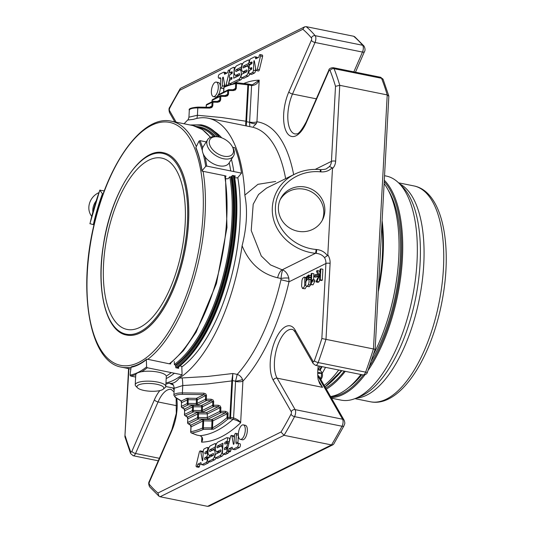 <?xml version="1.0" encoding="UTF-8"?>
<svg xmlns="http://www.w3.org/2000/svg" width="533" height="533" viewBox="0 0 533 533"><rect width="100%" height="100%" fill="white"/><g stroke="black" fill="none" stroke-linecap="round" stroke-linejoin="round"><path stroke-width="0.8" d="M103.569 263.988A87.405 37.976 -78.6 0 0 127.054 329.434A87.405 37.976 -78.6 0 0 185.178 223.54A87.405 37.976 -78.6 0 0 161.692 158.088A87.405 37.976 -78.6 0 0 103.569 263.988M218.204 405.273L220.162 405.953L220.902 407.545A1.166 0.333 3.1 0 0 220.022 407.678L207.404 413.928L206.717 412.469L218.29 406.732L213.586 406.666L203.286 411.776A1.166 0.993 -116.4 0 1 202.32 410.45A1.166 0.333 3.1 0 1 201.434 410.583L201.634 406.866L193.439 406.752L193.352 405.3L201.554 405.413L201.634 406.866A1.166 0.333 -176.9 0 0 202.52 406.732A1.166 0.993 63.6 0 0 201.554 405.413L211.095 400.683L206.391 400.623L198.123 404.72A1.166 0.993 -116.4 0 1 197.157 403.394A1.166 0.333 3.1 0 1 196.271 403.528L196.47 399.817A1.166 0.333 -176.9 0 0 197.357 399.683A1.166 0.993 63.6 0 0 196.384 398.358L196.47 399.817L188.276 399.703A1.166 0.333 3.1 0 0 187.389 399.837A1.166 0.993 -116.4 0 0 186.423 398.511L181.453 400.976L175.917 397.585A8.548 2.458 3.1 0 1 182.459 394.347L182.373 392.894L203.813 393.181L203.892 394.64L205.625 395.579L205.425 399.297A1.166 0.993 63.6 0 0 206.391 400.623L206.311 399.164L211.008 399.23L211.095 400.683L212.82 401.629L212.62 405.346A1.166 0.993 63.6 0 0 213.586 406.666L213.506 405.213L218.204 405.273L218.29 406.732L220.022 407.678L219.816 411.389A1.166 0.993 63.6 0 0 220.789 412.715L207.89 419.105L198.489 418.978L198.403 417.526A1.166 0.333 -176.9 0 0 197.516 417.659A1.166 0.993 63.6 0 0 198.489 418.978L188.695 423.835A1.166 0.993 -116.4 0 1 187.723 422.509A1.166 0.333 -176.9 0 0 187.589 422.656A1.166 1.166 0 0 0 188.149 423.715A1.166 0.986 -58.5 0 0 188.695 423.835L190.854 425.154L191.061 426.853L202.886 420.997L202.507 428.026A1.166 0.999 65.4 0 0 203.466 429.351L203.393 427.892A1.166 0.333 -176.9 0 0 202.507 428.026A177.342 77.045 101.4 0 1 190.801 431.683A1.166 0.333 -176.9 0 0 190.667 431.83A1.166 1.166 0 0 0 191.387 432.969A1.166 1.013 -67.7 0 0 191.68 433.036A1.166 1.033 -99.3 0 1 190.801 431.683L191.061 426.853A1.166 0.333 3.1 0 0 190.927 427L190.308 425.034L188.149 423.715A1.166 0.986 -58.5 0 1 187.716 422.822M193.352 405.3A2.332 0.673 3.1 0 0 191.587 405.566A1.166 0.993 -116.4 0 1 192.553 406.886A1.166 0.333 3.1 0 1 193.439 406.752L193.239 410.47L201.434 410.583L201.521 412.036L193.319 411.922L193.239 410.47A1.166 0.333 -176.9 0 0 192.353 410.603A1.166 0.993 63.6 0 0 193.319 411.922L185.557 415.773A1.166 0.993 -116.4 0 1 184.591 414.447A1.166 0.333 -176.9 0 0 184.458 414.594A1.166 1.166 0 0 0 185.011 415.653A1.166 0.986 -58.5 0 0 185.557 415.773L187.723 417.092L187.723 422.509L197.516 417.659L197.723 413.941A1.166 0.333 3.1 0 1 198.602 413.808L198.403 417.526L207.204 417.645L207.89 419.105M182.459 394.347L203.892 394.64L196.384 398.358L188.189 398.244L188.076 403.414L196.271 403.528L196.351 404.98L188.156 404.873L188.076 403.414A1.166 0.333 -176.9 0 0 187.19 403.548A1.166 0.993 63.6 0 0 188.156 404.873L182.426 407.712A1.166 0.993 -116.4 0 1 181.46 406.393A1.166 0.333 -176.9 0 0 181.327 406.532A1.166 1.166 0 0 0 181.88 407.592A1.166 0.986 -58.5 0 0 182.426 407.712L184.585 409.038L184.591 414.447L192.353 410.603L192.553 406.886L184.791 410.736A1.166 0.333 3.1 0 0 184.658 410.883L184.038 408.911L181.88 407.592A1.166 0.986 -58.5 0 1 181.453 406.699M199.848 435.674A1.166 0.506 -78.6 0 0 199.908 435.694A1.166 0.506 -78.6 0 0 199.968 435.694L196.944 435.088A1.166 1.019 110 0 1 196.717 435.035A1.166 1.166 0 0 0 196.884 435.081A1.166 0.506 -78.6 0 0 196.944 435.088L191.68 433.036A178.508 77.552 101.4 0 0 203.466 429.351L213.447 429.192A1.166 0.986 -118.1 0 1 212.474 427.872L203.393 427.892L203.686 419.411L211.881 419.518L211.967 420.977A1.166 0.333 -176.9 0 0 212.854 420.843A1.166 0.993 63.6 0 0 211.881 419.518L225.486 412.775L220.789 412.715L220.702 411.256A1.166 0.333 -176.9 0 0 219.816 411.389L207.204 417.645L207.404 413.928L198.602 413.808L198.523 412.355L206.717 412.469M223.72 92.062L223.98 87.339A1.166 0.999 -114.6 0 1 224.52 86.493A1.166 0.999 -114.6 0 1 224.52 86.486A1.166 1.166 0 0 0 223.847 87.485A1.166 0.333 3.1 0 1 223.98 87.339A177.342 77.045 101.4 0 1 235.686 83.681A1.166 0.333 3.1 0 1 236.572 83.548L236.839 82.728L248.158 84.034L247.872 84.854A1.166 0.333 3.1 0 1 248.558 84.92A1.166 0.506 -78.6 0 0 248.245 84.047A1.166 0.506 -78.6 0 0 248.178 84.047M184.585 414.761A1.166 0.986 -58.5 0 0 185.011 415.653L187.17 416.973A1.166 0.986 121.5 0 0 187.723 417.092L196.75 412.622A1.166 0.993 -116.4 0 1 197.723 413.941L187.929 418.798A1.166 0.333 3.1 0 0 187.789 418.938L187.17 416.973M190.794 431.996A1.166 1.013 -67.7 0 0 191.387 432.969L196.717 435.035M180.907 400.856A1.166 0.986 121.5 0 0 181.453 400.976L181.46 406.393L187.19 403.548L187.389 399.837L181.66 402.675A1.166 0.333 3.1 0 0 181.526 402.821L180.907 400.856L175.37 397.465A1.166 0.986 121.5 0 0 175.917 397.585M206.258 107.22L206.371 105.161A1.166 0.993 -116.4 0 1 206.884 104.321A1.166 1.166 0 0 0 206.238 105.307A1.166 0.333 3.1 0 1 206.371 105.161L212.101 102.316A1.166 0.333 3.1 0 1 212.987 102.189L213.193 101.41M218.89 101.197L217.844 101.423L218.89 101.197L219.743 100.191L219.942 96.48A1.166 0.333 3.1 0 1 220.829 96.346L221.035 95.574M226.732 95.354L225.686 95.587L226.732 95.354L227.584 94.348L227.784 90.637A1.166 0.333 3.1 0 1 228.67 90.503L228.87 89.731M234.573 89.511L233.527 89.744L234.573 89.511L235.426 88.505L232.948 89.731M211.048 107.04L210.002 107.266L211.048 107.04L211.901 106.034L212.101 102.316A1.166 0.993 63.6 0 1 212.614 101.483L206.884 104.321M228.104 413.588A1.166 0.333 3.1 0 0 227.218 413.721L227.005 417.619A1.166 0.913 48.7 0 0 228.077 418.865L227.891 417.486A1.166 0.333 -176.9 0 0 227.005 417.619A177.342 77.045 101.4 0 1 212.474 427.872L212.854 420.843L227.218 413.721L225.486 412.775L225.399 411.323L227.731 412.395L228.097 413.341L227.891 417.486L229.863 417.292L230.056 418.671A1.166 0.506 -78.6 0 0 230.556 417.366A1.166 0.333 -176.9 0 0 229.863 417.292L231.848 380.589L232.828 373.506L237.225 374.393L235.539 381.202L232.528 380.595L232.828 373.506L207.67 376.458L182.053 377.95A6.216 0.733 -92.1 0 1 182.772 385.552L174.251 388.264L173.878 395.2A9.714 2.792 3.1 0 1 182.373 392.894L182.772 385.552L207.51 383.927L231.835 380.922A1.166 0.333 -176.9 0 1 232.521 380.995L230.556 417.366L233.581 417.979C237.138 419.158 239.49 420.757 240.643 422.776A183.945 79.917 101.4 0 1 201.581 442.137L202.313 439.492C202.747 437.76 201.94 436.494 199.908 435.694L196.884 435.081M191.587 405.566L184.585 409.038A1.166 0.986 121.5 0 1 184.038 408.911M203.686 419.411A2.332 0.673 -176.9 0 0 201.92 419.671L190.854 425.154A1.166 0.986 121.5 0 1 190.308 425.034M213.107 101.397A1.166 0.993 63.6 0 0 212.614 101.483A1.166 1.166 0 0 1 213.147 101.363L217.844 101.423L217.684 102.249L212.987 102.189L212.787 105.9A1.166 0.333 -176.9 0 0 211.901 106.034L209.429 107.26M220.948 95.56A1.166 0.993 63.6 0 0 220.455 95.64A1.166 1.166 0 0 1 220.988 95.52L225.686 95.587L225.526 96.406L220.829 96.346L220.629 100.057A1.166 0.333 -176.9 0 0 219.743 100.191L217.271 101.417M228.79 89.717A1.166 0.993 63.6 0 0 228.297 89.797A1.166 1.166 0 0 1 228.83 89.677L233.527 89.744L233.367 90.563L228.67 90.503L228.464 94.221A1.166 0.333 -176.9 0 0 227.584 94.348L225.113 95.574M189.308 110.238L188.935 117.18L197.41 115.268L197.803 107.933A9.714 2.792 -176.9 0 0 189.308 110.238C188.376 108.719 191.26 107.673 197.963 107.106L210.002 107.266L209.842 108.092L197.803 107.933L198.01 107.153M246.586 121.291L246.546 121.684A1.166 0.38 8.3 0 0 245.873 121.557L245.9 121.224A1.166 0.333 3.1 0 1 246.586 121.291L248.558 84.92L251.583 85.533C255.214 85.34 257.752 83.548 259.198 80.163L252.502 84.72L251.27 84.66A1.166 0.506 -78.6 0 0 251.21 84.66L248.305 84.074M316.076 249.464C293.197 247.572 274.142 227.578 275.441 206.817C276.394 186.03 297.421 169.614 320.28 171.819L320.893 171.873A3.105 0.36 -84.9 0 0 320.746 169.641L320.133 169.587C311.092 168.808 302.577 170.353 294.589 174.211L294.536 174.238C277.64 182.572 268.799 201.581 273.549 219.356C278.226 237.152 295.895 251.449 315.489 253.302A3.105 0.36 -84.9 0 0 316.076 249.464L316.689 249.524C321.259 250.044 324.837 252.089 327.409 255.667L327.802 254.794L332.465 168.628L332.172 167.702L329.434 166.569L326.656 168.581C326.069 169.168 324.104 169.527 320.746 169.641M320.28 171.819A3.105 0.36 -84.9 0 0 320.133 169.587M327.409 255.667L324.504 257.599C322.438 255.067 319.64 253.655 316.102 253.362A3.105 0.36 -84.9 0 0 316.689 249.524M213.447 429.192A178.508 77.552 101.4 0 0 228.077 418.865L230.056 418.671L233.081 419.284C236.712 420.29 239.23 421.456 240.643 422.776L242.901 381.155A5.437 1.566 3.1 0 1 235.559 381.441L235.539 381.202A5.437 0.826 -11.8 0 0 242.522 379.503L242.901 381.155A141.911 61.655 101.4 0 0 288.999 281.817L325.916 263.515A3.105 0.893 3.1 0 1 330.107 263.355A12.819 10.94 -116.4 0 0 327.802 254.794M241.909 77.811L246.106 75.733A4.917 2.139 -78.6 0 0 248.585 70.669A4.917 2.139 -78.6 0 0 247.332 66.212A4.917 2.139 -78.6 0 0 246.612 66.325L243.461 67.891A0.986 0.426 101.4 0 1 243.321 67.911A0.986 0.426 101.4 0 1 243.068 67.018A0.986 0.426 101.4 0 1 243.568 66.005L248.092 63.76A1.965 0.853 -78.6 0 0 249.084 61.735A1.965 0.853 -78.6 0 0 248.585 59.956A1.965 0.853 -78.6 0 0 248.298 60.002L244.154 62.055A4.917 2.139 -78.6 0 0 241.676 67.118A4.917 2.139 -78.6 0 0 242.928 71.582A4.917 2.139 -78.6 0 0 243.648 71.462L246.672 69.963A0.979 0.426 101.4 0 1 246.812 69.943A0.979 0.426 101.4 0 1 247.065 70.829A0.979 0.426 101.4 0 1 246.572 71.842L242.115 74.047A1.965 0.853 -78.6 0 0 241.123 76.072A1.965 0.853 -78.6 0 0 241.622 77.858A1.965 0.853 -78.6 0 0 241.909 77.811L243.967 78.224L248.165 76.146A4.917 2.139 101.4 0 0 249.81 74.074M239.237 69.983A4.917 2.139 101.4 0 1 239.957 69.87A4.917 2.139 101.4 0 1 241.202 74.327A4.917 2.139 101.4 0 1 238.724 79.39L229.896 83.761A1.965 0.853 101.4 0 1 229.61 83.808A1.965 0.853 101.4 0 1 229.11 82.029A1.965 0.853 101.4 0 1 230.103 80.003L231.469 79.324A0.986 0.426 -78.6 0 0 231.962 78.311A0.986 0.426 -78.6 0 0 231.715 77.418A0.986 0.426 -78.6 0 0 231.569 77.445L230.203 78.118A1.965 0.853 101.4 0 1 229.916 78.164A1.965 0.853 101.4 0 1 229.417 76.386A1.965 0.853 101.4 0 1 230.409 74.36L231.775 73.681A0.986 0.426 -78.6 0 0 232.268 72.668A0.986 0.426 -78.6 0 0 232.022 71.775A0.986 0.426 -78.6 0 0 231.875 71.802L230.509 72.481A1.965 0.853 101.4 0 1 230.223 72.528A1.965 0.853 101.4 0 1 229.723 70.742A1.965 0.853 101.4 0 1 230.716 68.717L233.381 67.398A1.965 0.853 101.4 0 1 233.667 67.351A1.965 0.853 101.4 0 1 234.194 68.824L233.687 78.224L239.137 75.526A0.979 0.426 -78.6 0 0 239.63 74.513A0.979 0.426 -78.6 0 0 239.384 73.627A0.979 0.426 -78.6 0 0 239.237 73.647L236.266 75.12A4.917 2.139 101.4 0 1 235.546 75.24A4.917 2.139 101.4 0 1 234.293 70.782A4.917 2.139 101.4 0 1 236.779 65.712L240.983 63.627A1.972 0.853 101.4 0 1 241.269 63.58A1.972 0.853 101.4 0 1 241.769 65.366A1.972 0.853 101.4 0 1 240.776 67.391L236.186 69.67A0.979 0.426 -78.6 0 0 235.693 70.676A0.979 0.426 -78.6 0 0 235.939 71.569A0.979 0.426 -78.6 0 0 236.086 71.542L239.237 69.983M260.544 55.978L257.346 69.27A1.672 0.726 101.4 0 1 256.346 70.576A1.672 0.726 101.4 0 1 255.927 69.93L254.301 60.689L253.901 60.882L253.395 70.263A1.992 0.866 101.4 0 1 252.362 72.628L249.704 73.947A1.965 0.853 101.4 0 1 249.417 73.994A1.965 0.853 101.4 0 1 248.918 72.208A1.965 0.853 101.4 0 1 249.91 70.183L251.276 69.51A0.986 0.426 -78.6 0 0 251.769 68.497A0.986 0.426 -78.6 0 0 251.523 67.604A0.986 0.426 -78.6 0 0 251.376 67.624L250.01 68.304A1.965 0.853 101.4 0 1 249.724 68.351A1.965 0.853 101.4 0 1 249.224 66.565A1.965 0.853 101.4 0 1 250.217 64.54L251.583 63.867A0.986 0.426 -78.6 0 0 252.076 62.854A0.986 0.426 -78.6 0 0 251.823 61.961A0.986 0.426 -78.6 0 0 251.683 61.981L250.317 62.661A1.965 0.853 101.4 0 1 250.03 62.707A1.965 0.853 101.4 0 1 249.531 60.922A1.965 0.853 101.4 0 1 250.517 58.897L254.687 56.831A1.992 0.866 101.4 0 1 254.981 56.784A1.992 0.866 101.4 0 1 255.48 57.557L255.707 58.83L258.818 57.284L259.278 55.385A1.572 0.686 101.4 0 1 259.937 54.606A1.572 0.686 101.4 0 1 260.144 54.579A1.572 0.686 101.4 0 1 260.544 55.978L262.602 56.398L259.404 69.683A1.672 0.726 101.4 0 1 258.405 70.989L256.346 70.576M211.388 91.05A7.395 3.211 101.4 0 1 216.305 82.089A7.395 3.211 101.4 0 1 218.29 87.625A7.395 3.211 101.4 0 1 213.373 96.586A7.395 3.211 101.4 0 1 211.388 91.05M228.744 70.07A1.572 0.686 101.4 0 1 228.95 70.043A1.572 0.686 101.4 0 1 229.35 71.422L226.125 84.82A1.672 0.726 101.4 0 1 225.153 86.033A1.672 0.726 101.4 0 1 224.733 85.387L223.334 77.438A0.786 0.34 -78.6 0 0 223.134 77.132A0.786 0.34 -78.6 0 0 222.614 78.085L222.194 85.746A1.965 0.853 101.4 0 1 220.889 88.132A1.965 0.853 101.4 0 1 220.362 86.659L220.755 79.384A2.225 0.966 -78.6 0 0 220.156 77.718A2.225 0.966 -78.6 0 0 219.836 77.771L219.07 78.151A1.972 0.853 101.4 0 1 218.843 78.171A1.972 0.853 101.4 0 1 218.343 76.386A1.972 0.853 101.4 0 1 219.336 74.353L223.767 72.162A1.572 0.686 101.4 0 1 223.86 72.162A1.572 0.686 101.4 0 1 224.26 72.821L224.52 74.28L227.624 72.741L228.084 70.842A1.572 0.686 101.4 0 1 228.744 70.07M324.837 211.241A23.465 22.306 -153.8 0 1 322.685 219.503A23.465 22.306 -153.8 0 1 291.791 229.183A23.465 22.306 -153.8 0 1 280.558 198.822A23.465 22.306 -153.8 0 1 307.248 187.529A23.465 22.306 -153.8 0 1 324.837 211.241M214.759 443.656L210.562 445.735A4.917 2.139 -78.6 0 0 208.083 450.798A4.917 2.139 -78.6 0 0 209.329 455.255A4.917 2.139 -78.6 0 0 210.049 455.135L213.2 453.576A0.986 0.426 101.4 0 1 213.347 453.556A0.986 0.426 101.4 0 1 213.593 454.442A0.986 0.426 101.4 0 1 213.1 455.455L208.57 457.7A1.965 0.853 -78.6 0 0 207.584 459.726A1.965 0.853 -78.6 0 0 208.083 461.511A1.965 0.853 -78.6 0 0 208.37 461.465L212.507 459.413A4.917 2.139 -78.6 0 0 214.986 454.343A4.917 2.139 -78.6 0 0 213.74 449.885A4.917 2.139 -78.6 0 0 213.02 449.999L209.995 451.498A0.979 0.426 101.4 0 1 209.849 451.524A0.979 0.426 101.4 0 1 209.602 450.632A0.979 0.426 101.4 0 1 210.095 449.625L214.552 447.414A1.965 0.853 -78.6 0 0 215.545 445.388A1.965 0.853 -78.6 0 0 215.046 443.609A1.965 0.853 -78.6 0 0 214.759 443.656M304.783 277.746L304.709 285.135L304.03 287.24L302.497 288.46L301.578 286.161L301.958 280.445L302.631 278.339L304.176 277.113L306.189 278.033M308.394 276.327L307.294 276.747A2.452 1.066 -78.6 0 0 306.881 277.686L306.375 281.038L307.721 278.966L308.787 279.399L309.107 281.757L308.487 284.669L307.235 286.274L306.315 286.174A3.758 1.632 101.4 0 1 305.749 284.862L306.089 278.466L306.855 276.247L308.9 275.294L309.267 277.06L308.627 277.486L308.147 276.141M310.959 275.714L308.48 274.988L311.052 275.881M311.172 273.656L311.832 273.336L311.365 281.87A7.169 3.118 101.4 0 1 312.038 280.644A9.228 4.011 101.4 0 1 312.764 279.605L312.691 280.904L310.579 284.615L311.172 273.656M313.93 276.794L314.004 275.441L316.009 274.448L315.942 275.794L313.93 276.794L315.989 277.207L317.994 276.214L315.942 275.794M319.547 280.125L319.84 274.715L316.902 281.437L315.949 281.91L318.421 276.38L316.442 271.05L317.368 270.584L318.967 275.168L319.933 272.996L320.14 269.212L320.846 268.865L320.253 279.778L319.547 280.125L321.606 280.545L322.312 280.191L320.253 279.778M202.34 439.105L202.313 439.492M235.559 381.441L233.581 417.979A1.166 0.506 -78.6 0 1 233.081 419.284A178.508 77.552 101.4 0 1 199.968 435.694C202.806 437.093 203.346 439.239 201.581 442.137L201.86 437.007M217.431 451.478A4.917 2.139 101.4 0 1 216.711 451.598A4.917 2.139 101.4 0 1 215.459 447.14A4.917 2.139 101.4 0 1 217.937 442.077L226.765 437.7A1.965 0.853 101.4 0 1 227.058 437.653A1.965 0.853 101.4 0 1 227.558 439.439A1.965 0.853 101.4 0 1 226.565 441.464L225.199 442.137A0.986 0.426 -78.6 0 0 224.699 443.15A0.986 0.426 -78.6 0 0 224.953 444.042A0.986 0.426 -78.6 0 0 225.099 444.022L226.458 443.343A1.965 0.853 101.4 0 1 226.752 443.296A1.965 0.853 101.4 0 1 227.251 445.082A1.965 0.853 101.4 0 1 226.259 447.107L224.893 447.78A0.986 0.426 -78.6 0 0 224.4 448.793A0.986 0.426 -78.6 0 0 224.646 449.685A0.986 0.426 -78.6 0 0 224.793 449.665L226.159 448.986A1.965 0.853 101.4 0 1 226.445 448.939A1.965 0.853 101.4 0 1 226.945 450.725A1.965 0.853 101.4 0 1 225.952 452.75L223.287 454.069A1.965 0.853 101.4 0 1 223.001 454.116A1.965 0.853 101.4 0 1 222.468 452.644L222.981 443.236L217.531 445.941A0.979 0.426 -78.6 0 0 217.031 446.947A0.979 0.426 -78.6 0 0 217.284 447.84A0.979 0.426 -78.6 0 0 217.424 447.813L220.402 446.341A4.917 2.139 101.4 0 1 221.122 446.221A4.917 2.139 101.4 0 1 222.368 450.685A4.917 2.139 101.4 0 1 219.889 455.755L215.685 457.834A1.972 0.853 101.4 0 1 215.399 457.88A1.972 0.853 101.4 0 1 214.899 456.101A1.972 0.853 101.4 0 1 215.892 454.069L220.475 451.797A0.979 0.426 -78.6 0 0 220.975 450.785A0.979 0.426 -78.6 0 0 220.722 449.899A0.979 0.426 -78.6 0 0 220.582 449.919L217.431 451.478L219.489 451.897A4.917 2.139 101.4 0 1 218.77 452.011L216.711 451.598M227.924 451.398A1.572 0.686 101.4 0 1 227.718 451.424A1.572 0.686 101.4 0 1 227.311 450.045L230.536 436.64A1.672 0.726 101.4 0 1 231.515 435.428A1.672 0.726 101.4 0 1 231.928 436.074L233.334 444.029A0.786 0.34 -78.6 0 0 233.527 444.329A0.786 0.34 -78.6 0 0 234.054 443.376L234.467 435.714A1.965 0.853 101.4 0 1 235.773 433.329A1.965 0.853 101.4 0 1 236.306 434.808L235.912 442.084A2.225 0.966 -78.6 0 0 236.505 443.749A2.225 0.966 -78.6 0 0 236.832 443.696L237.598 443.316A1.972 0.853 101.4 0 1 237.825 443.296A1.972 0.853 101.4 0 1 238.324 445.082A1.972 0.853 101.4 0 1 237.332 447.107L232.901 449.306A1.572 0.686 101.4 0 1 232.808 449.299A1.572 0.686 101.4 0 1 232.401 448.639L232.148 447.187L229.043 448.726L228.584 450.618A1.572 0.686 101.4 0 1 227.924 451.398L229.983 451.811A1.572 0.686 101.4 0 1 229.776 451.837A1.572 0.686 101.4 0 1 229.596 451.737M245.28 430.417A7.395 3.211 101.4 0 1 240.363 439.379A7.395 3.211 101.4 0 1 238.677 431.49A7.395 3.211 101.4 0 1 243.295 424.874A7.395 3.211 101.4 0 1 245.28 430.417M196.124 465.482L199.322 452.197A1.672 0.726 101.4 0 1 200.321 450.891A1.672 0.726 101.4 0 1 200.734 451.538L202.367 460.779L202.767 460.579L203.273 451.198A1.992 0.866 101.4 0 1 204.306 448.833L206.957 447.52A1.965 0.853 101.4 0 1 207.25 447.473A1.965 0.853 101.4 0 1 207.75 449.252A1.965 0.853 101.4 0 1 206.757 451.278L205.392 451.957A0.986 0.426 -78.6 0 0 204.892 452.97A0.986 0.426 -78.6 0 0 205.145 453.863A0.986 0.426 -78.6 0 0 205.292 453.836L206.657 453.163A1.965 0.853 101.4 0 1 206.944 453.117A1.965 0.853 101.4 0 1 207.444 454.896A1.965 0.853 101.4 0 1 206.451 456.921L205.085 457.6A0.986 0.426 -78.6 0 0 204.592 458.613A0.986 0.426 -78.6 0 0 204.839 459.506A0.986 0.426 -78.6 0 0 204.985 459.479L206.351 458.806A1.965 0.853 101.4 0 1 206.637 458.753A1.965 0.853 101.4 0 1 207.137 460.539A1.965 0.853 101.4 0 1 206.144 462.564L201.974 464.629A1.992 0.866 101.4 0 1 201.687 464.676A1.992 0.866 101.4 0 1 201.188 463.91L200.961 462.637L197.85 464.176L197.39 466.082A1.572 0.686 101.4 0 1 196.73 466.855A1.572 0.686 101.4 0 1 196.524 466.881A1.572 0.686 101.4 0 1 196.124 465.482M245.873 121.557C245.566 124.316 245.686 125.781 246.233 125.935L246.546 121.684L249.564 122.297L249.784 125.835M256.38 123.556A5.437 2.172 19.2 0 1 249.564 122.297L249.604 122.07A5.437 1.566 3.1 0 0 256.946 121.784L256.38 123.556L253.448 126.501M297.334 172.972L294.589 174.211M294.536 174.238L266.473 188.142L258.538 194.505L253.195 204.219L251.216 230.503L261.277 255.987L270.511 264.914L282.17 269.818A9.714 4.217 -78.6 0 0 277.64 277.786L281.024 278.466A6.216 1.199 174.3 0 1 288.826 278.159L288.999 281.817A6.216 0.34 -167.1 0 0 280.944 279.798L281.024 278.466C281.484 274.228 282.037 271.384 282.683 269.918C285.721 271.237 287.767 273.982 288.826 278.159M242.522 379.503C241.422 376.931 239.657 375.225 237.225 374.393A135.695 58.956 101.4 0 0 280.944 279.798M232.521 380.995L232.528 380.595L231.848 380.589M328.788 70.269A3.105 1.246 23.6 0 0 328.888 70.956L306.382 122.497A3.105 1.246 23.6 0 1 306.282 121.81L328.788 70.269C328.934 68.79 330.367 67.924 333.092 67.664A4.817 2.092 101.4 0 1 334.071 68.69A251.543 109.285 101.4 0 1 339.754 85.32L387.218 94.914L388.843 96.266L375.145 349.235L367.49 371.961C367.19 373.82 365.705 374.812 363.04 374.939A4.817 2.092 -78.6 0 0 365.618 372.147A3.105 0.913 19.9 0 0 367.49 371.961M318.248 365.885A26.763 11.626 101.4 0 0 318.121 379.369L319.68 383.613L322.525 387.338L277.12 378.163A3.105 2.505 -29.8 0 0 273.236 380.216L291.245 411.676A1.712 0.74 101.4 0 1 291.038 414.168A3.105 1.552 27.6 0 0 294.536 416.639A251.543 109.285 101.4 0 1 284.036 435.328L331.499 444.922L332.972 444.769L333.705 444.096M250.623 68.53A4.917 2.139 101.4 0 1 250.723 69.776M245.227 67.018A0.986 0.426 101.4 0 1 245.626 66.425L250.15 64.18A1.965 0.853 101.4 0 0 250.983 62.901M243.648 71.462L245.706 71.882A4.917 2.139 101.4 0 1 244.987 71.995L242.928 71.582M245.706 71.882L246.966 71.255M243.967 78.224A1.965 0.853 101.4 0 1 243.681 78.271L241.622 77.858M306.169 26.65A251.543 109.285 101.4 0 1 315.17 35.678L362.633 45.272A251.543 109.285 -78.6 0 0 353.632 36.244L306.169 26.65L304.556 26.877L180.76 88.231L180.027 88.904L179.748 90.284A248.431 107.933 101.4 0 0 169.747 108.126A1.712 0.74 101.4 0 0 169.534 110.617A3.105 2.505 -29.8 0 0 169.581 112.716C168.761 110.011 168.814 108.186 169.734 107.246A3.105 1.552 27.6 0 0 169.747 108.126M304.556 26.877L302.851 29.275L179.748 90.284M315.216 169.394L331.446 161.346A3.105 0.893 -176.9 0 1 335.643 161.179L339.754 85.32L335.51 86.333L331.446 161.346A9.714 8.288 -116.4 0 1 329.434 166.569M241.589 68.424L238.244 70.083A0.979 0.426 101.4 0 0 237.845 70.669M239.53 74.94L238.324 75.539A4.917 2.139 101.4 0 1 237.605 75.659L235.546 75.24M235.926 75.32L235.826 77.165M242.308 77.998A4.917 2.139 101.4 0 1 240.783 79.803L233.76 83.281M243.115 71.622A4.917 2.139 101.4 0 1 243.348 73.434M261.996 55.026A1.572 0.686 101.4 0 1 262.196 54.999A1.572 0.686 101.4 0 1 262.602 56.398M254.981 56.784L257.039 57.204A1.992 0.866 101.4 0 1 257.526 57.924M255.593 68.031L255.454 70.682A1.992 0.866 101.4 0 1 254.414 73.048L251.763 74.36A1.965 0.853 101.4 0 1 251.476 74.407L249.417 73.994M253.901 60.882L254.348 60.975M257.346 69.27L259.404 69.683M220.369 87.185A7.395 3.211 101.4 0 1 220.349 88.045A7.395 3.211 101.4 0 1 218.523 94.641M217.784 96.966L217.857 95.634A1.166 0.333 3.1 0 1 217.99 95.487A1.166 0.993 -116.4 0 1 218.503 94.654A1.166 1.166 0 0 0 217.857 95.634A7.395 3.211 101.4 0 1 215.432 97.006L213.373 96.586M216.305 82.089L218.363 82.502A7.395 3.211 101.4 0 1 220.362 86.706M224.26 72.821L226.345 73.374M223.947 72.195L225.825 72.575A1.572 0.686 101.4 0 1 225.919 72.581A1.572 0.686 101.4 0 1 226.318 73.241M219.07 78.151L220.695 78.478M224.4 83.494L224.253 86.166A1.965 0.853 101.4 0 1 224.186 86.719M223.827 87.812A1.965 0.853 101.4 0 1 222.947 88.551L220.889 88.132M226.125 84.82L227.724 85.147M231.195 72.721L230.856 74.134M229.89 78.158L228.257 84.947M229.35 71.422L229.696 71.489M353.632 36.244L354.751 36.79L363.999 46.058A3.105 2.645 -40.1 0 0 362.633 45.272A4.817 2.092 -78.6 0 1 362.48 52.067A3.105 1.246 23.6 0 0 364.412 51.721C365.345 50.322 365.205 48.43 363.999 46.058M324.504 257.599A9.714 8.288 -116.4 0 1 325.916 263.515L321.852 338.528L374.806 349.235M210.049 455.135L212.107 455.555A4.917 2.139 101.4 0 1 211.388 455.668L209.329 455.255M212.107 455.555L213.5 454.862M208.37 461.465L210.428 461.878A1.965 0.853 101.4 0 1 210.135 461.924L208.083 461.511M210.428 461.878L214.566 459.826A4.917 2.139 101.4 0 0 216.085 458.02M216.898 451.638A4.917 2.139 101.4 0 1 217.131 453.456M211.754 450.625A0.979 0.426 101.4 0 1 212.154 450.039L215.372 448.446M306.575 286.341L305.089 288.773L302.497 288.46M306.881 277.686L308.94 278.099L308.627 279.499M308.94 278.099A2.452 1.066 101.4 0 1 309.133 277.593M308.627 277.486L310.952 277.726M309.267 277.06L310.972 277.407M306.315 286.174L308.367 286.594A3.758 1.632 101.4 0 1 307.801 285.282M310.712 284.642L309.287 286.694L308.367 286.594M312.691 280.904L314.75 281.317L313.064 284.822L310.579 284.615M311.005 284.409L313.064 284.822M312.764 279.605L314.816 280.025L314.75 281.317M311.832 273.336L313.884 273.749L313.564 279.772M316.009 274.448L317.841 274.815M318.041 275.361L317.994 276.214M320.846 268.865L322.905 269.278L322.312 280.191M317.368 270.584L319.427 271.004L319.96 272.53M315.949 281.91L318.008 282.323L318.961 281.85L316.902 281.437M319.7 280.158L318.961 281.85M158.981 496.21L157.935 493.025A248.431 107.933 101.4 0 1 149.367 484.384A3.105 2.645 139.9 0 0 149.733 486.942L158.981 496.21L160.1 496.756L284.036 435.328L281.038 432.01A248.431 107.933 101.4 0 0 291.038 414.168M176.829 405.74L158.054 401.949A3.105 1.246 23.6 0 1 154.397 399.797L131.891 451.338A1.712 0.74 101.4 0 1 130.705 451.777A3.105 2.325 158.4 0 0 130.558 453.476L124.895 436.734L128.913 368.656M177.189 368.023A127.813 55.532 -78.6 0 0 180.62 365.312A127.813 55.532 -78.6 0 0 236.212 220.695A127.813 55.532 -78.6 0 0 234.127 175.743M219.636 137.181A127.813 55.532 -78.6 0 0 201.867 124.989L201.041 124.822A127.813 55.532 101.4 0 1 218.796 136.988M173.398 385.112L170.407 383.727A6.216 5.343 116.5 0 1 172.512 384.18M236.812 82.735A1.166 1.033 80.7 0 0 235.686 83.681L235.426 88.505A1.166 0.333 -176.9 0 1 236.306 88.378L236.572 83.548L247.872 84.854L245.9 121.224L221.935 117.56L197.41 115.268A6.216 0.926 -86.3 0 1 196.877 118.406M180.62 365.312L181.28 364.752A127.034 55.192 -78.6 0 0 234.373 175.79M170.407 383.727L169.314 383.094A135.695 58.956 101.4 0 1 165.896 384.046M277.64 277.786C261.097 273.802 249.251 263.129 242.102 245.766A135.695 58.956 101.4 0 1 179.368 378.11C175.91 382.414 172.559 384.073 169.314 383.094M179.368 378.11L182.053 377.95M184.092 123.769L187.629 120.038L193.379 119.379A135.695 58.956 101.4 0 1 208.23 118.226A135.695 58.956 101.4 0 1 244.847 195.118L257.952 184.318L275.648 181.486M244.847 195.118C247.745 210.175 246.826 227.058 242.102 245.766M237.798 177.576A125.482 54.519 101.4 0 1 239.923 222.201A125.482 54.519 101.4 0 1 181.813 366.964M214.619 131.671A125.482 54.519 101.4 0 1 221.708 137.834M179.861 365.944L181.546 366.284L181.813 366.871L182.073 374.792A116.547 50.635 101.4 0 1 165.956 382.947M234.693 177.716L237.518 177.909L241.522 173.132A116.547 50.635 101.4 0 0 234.786 147.674L232.654 147.241M225.905 178.782L228.157 178.742L229.756 176.836L230.936 176.956A125.482 54.519 101.4 0 1 232.928 220.789A125.482 54.519 101.4 0 1 175.484 365.058L174.378 364.672L174.278 361.521M231.542 176.616A125.482 54.519 101.4 0 1 233.614 220.929A125.482 54.519 101.4 0 1 175.77 365.498M214.872 136.608A125.482 54.519 101.4 0 0 199.209 126.827L199.895 126.967A125.482 54.519 101.4 0 1 215.465 136.635M175.484 365.058L175.843 367.757L178.655 368.323L178.615 366.944M230.936 176.956L232.548 175.424L235.359 175.99L234.567 176.936M223.54 454.223A4.917 2.139 101.4 0 1 221.948 456.168L217.744 458.253A1.972 0.853 101.4 0 1 217.457 458.3L215.399 457.88M219.19 446.94A0.979 0.426 101.4 0 1 219.583 446.354L222.901 444.715M228.904 451.664A1.965 0.853 101.4 0 1 228.011 453.163L225.346 454.482A1.965 0.853 101.4 0 1 225.053 454.529L223.001 454.116M226.505 448.953A0.986 0.426 101.4 0 1 226.951 448.2L227.864 447.747M228.81 443.716A1.965 0.853 101.4 0 1 228.837 443.723L226.752 443.296M226.811 443.309A0.986 0.426 101.4 0 1 227.258 442.557L228.624 441.877A1.965 0.853 101.4 0 0 229.61 439.852A1.965 0.853 101.4 0 0 229.11 438.073L227.058 437.653M220.875 451.211L219.489 451.897M228.584 450.618L230.642 451.038A1.572 0.686 101.4 0 1 229.983 451.811M229.043 448.726L231.095 449.139L230.642 451.038M232.381 448.506L231.095 449.139M232.901 449.306L234.953 449.719A1.572 0.686 101.4 0 1 234.866 449.719A1.572 0.686 101.4 0 1 234.78 449.685M239.657 443.729A1.972 0.853 101.4 0 1 239.883 443.709A1.972 0.853 101.4 0 1 240.383 445.495A1.972 0.853 101.4 0 1 239.39 447.527L234.953 449.719M238.011 443.336A2.225 0.966 101.4 0 1 237.965 442.497L238.364 435.221A1.965 0.853 101.4 0 0 238.364 435.175M235.773 433.329L237.831 433.749A1.965 0.853 101.4 0 1 238.351 434.695M231.515 435.428L233.574 435.847A1.672 0.726 101.4 0 1 233.987 436.494L234.32 438.386M243.295 424.874L245.353 425.294A7.395 3.211 101.4 0 1 247.339 430.831A7.395 3.211 101.4 0 1 242.415 439.792L240.363 439.379M196.73 466.855L198.789 467.274A1.572 0.686 101.4 0 1 198.582 467.301A1.572 0.686 101.4 0 1 198.403 467.194M197.39 466.082L199.449 466.495A1.572 0.686 101.4 0 1 198.789 467.274M197.85 464.176L199.902 464.596L199.449 466.495M201.194 463.957L199.902 464.596M209.029 461.705A1.965 0.853 101.4 0 1 208.203 462.984L204.032 465.049A1.992 0.866 101.4 0 1 203.746 465.096L201.687 464.676M206.697 458.766A0.986 0.426 101.4 0 1 207.144 458.014L208.51 457.341A1.965 0.853 101.4 0 0 209.502 455.289M207.004 453.123A0.986 0.426 101.4 0 1 207.45 452.37L207.997 452.104M200.321 450.891L202.373 451.304A1.672 0.726 101.4 0 1 202.793 451.951L203.126 453.85M160.1 496.756L207.57 506.35L209.176 506.123L332.972 444.769M317.755 375.459A3.105 2.505 -29.8 0 1 319.067 376.465L344.151 420.284A3.105 2.505 -29.8 0 0 342.592 419.218A4.817 2.092 -78.6 0 1 342.006 426.233A3.105 1.552 27.6 0 0 343.998 425.754C344.411 423.775 345.477 424.181 344.151 420.284M320.866 379.603A158.887 69.03 -78.6 0 0 321.705 378.144A3.105 1.352 -78.6 0 0 322.172 373.473L321.965 373.113A3.105 1.352 -78.6 0 1 321.659 371.961L320.013 370.168L318.148 369.789M136.968 386.845A13.458 3.871 3.1 0 1 152.291 383.62A13.458 3.871 3.1 0 1 163.151 389.223A13.458 3.871 3.1 0 1 150.186 391.229A13.458 3.871 3.1 0 1 137.514 387.831A13.458 3.871 3.1 0 1 136.968 386.845M212.354 149.307A13.458 8.015 -147.6 0 1 216.924 136.734A13.458 8.015 -147.6 0 1 232.188 146.408A13.458 8.015 -147.6 0 1 228.277 156.369A13.458 8.015 -147.6 0 1 212.354 149.307M137.514 387.831L135.855 386.139A15.297 4.397 3.1 0 1 135.229 385.013A15.297 4.397 3.1 0 1 135.222 384.786A15.297 4.397 3.1 0 1 150.732 381.222A15.297 4.397 3.1 0 1 165.763 386.438A15.297 4.397 3.1 0 1 164.99 387.718L163.151 389.223M232.188 146.408L232.874 147.634A15.297 9.108 -147.6 0 1 233.507 156.022A15.297 9.108 -147.6 0 1 210.335 150.919A15.297 9.108 -147.6 0 1 207.67 139.646A15.297 9.108 -147.6 0 1 215.525 136.635L216.924 136.734M98.878 192.666A15.297 13.505 126.3 0 0 93.428 196.537A15.297 13.505 126.3 0 0 91.676 216.271M135.222 384.786L135.762 374.839A15.297 4.397 3.1 0 1 150.866 371.254A15.297 4.397 3.1 0 1 166.296 376.258A15.297 4.397 3.1 0 1 166.303 376.491L165.763 386.438M233.507 156.022L229.03 163.078A15.297 9.108 -147.6 0 1 205.865 157.975A15.297 9.108 -147.6 0 1 203.2 146.702L207.67 139.646M163.524 152.751A93.002 40.408 101.4 0 1 163.558 152.758A93.002 40.408 101.4 0 1 187.196 237.065A93.002 40.408 101.4 0 1 140.312 332.858A93.002 40.408 101.4 0 1 126.701 335.07A93.002 40.408 101.4 0 1 126.667 335.064M96.033 201.028A15.297 13.505 126.3 0 0 92.822 211.914M90.337 223.793L93.348 224.62A107.766 46.817 -78.6 0 1 102.443 193.779L99.844 190.274L104.301 190.887M146.548 359.235C141.452 363.273 136.488 365.745 131.651 366.637L131.098 367.264L130.039 375.125L130.625 376.025L135.642 377.038M141.605 371.728A116.547 50.635 -78.6 0 0 147.301 367.763L171.246 372.6A116.547 50.635 101.4 0 1 166.269 376.131M166.189 378.577A116.547 50.635 101.4 0 0 174.384 373.233L182.073 374.792M174.384 373.233L171.246 372.6M147.301 367.763L146.588 366.924L146.348 359.702L146.988 359.135L146.348 359.702A107.766 46.817 -78.6 0 1 131.098 367.264M170.653 363.24L170.673 363.926L169.241 363.799L146.988 359.135M225.579 176.656L226.052 176.09L224.693 175.697L203.086 171.333A125.482 54.519 101.4 0 1 147.634 359.429M202.647 147.848A116.547 50.635 -78.6 0 0 200.015 140.645L199.022 141.118L195.891 147.461A107.766 46.817 -78.6 0 1 202.054 170.74L202.36 171.3L202.054 170.74L205.705 166.383L206.751 166.096L241.522 173.132M229.23 162.772A116.547 50.635 101.4 0 1 230.696 170.94M200.015 140.645L206.238 141.905M231.422 159.314A116.547 50.635 101.4 0 1 233.834 171.573M195.891 147.461L196.251 148.207M202.36 171.3L203.086 171.333M89.984 223.74A115.768 50.295 -78.6 0 1 99.844 190.274L100.277 190.074M320.04 366.244A153.997 66.905 101.4 0 1 317.801 370.422M322.092 366.657A150.652 65.452 101.4 0 1 320.126 370.268M325.523 367.35A150.652 65.452 101.4 0 1 322.152 373.44M338.715 370.022A116.114 50.448 101.4 0 1 324.204 385.439M382.108 220.622A114.215 49.622 101.4 0 1 383.1 254.814A114.215 49.622 101.4 0 1 378.25 291.897M345.257 371.341A114.215 49.622 101.4 0 1 326.323 389.137M373.546 354.278A114.215 49.622 -78.6 0 0 398.737 257.972A114.215 49.622 -78.6 0 0 384.113 183.592M330.553 396.525A114.215 49.622 -78.6 0 0 360.894 374.506M371.408 360.754A111.104 48.27 -78.6 0 0 400.236 259.291A111.104 48.27 -78.6 0 0 388.364 190.408M348.482 387.691A111.104 48.27 -78.6 0 0 361.82 374.692M384.546 175.703L386.312 176.063A114.289 49.656 101.4 0 1 398.97 183.232A114.289 49.656 101.4 0 1 417.019 261.643A114.289 49.656 101.4 0 1 355.471 398.424A114.289 49.656 101.4 0 1 341.02 400.11L331.506 398.191M322.125 220.569A23.465 22.306 26.2 0 0 323.771 213.4A23.465 22.306 26.2 0 0 306.795 189.875A23.465 22.306 26.2 0 0 280.058 199.915M212.047 100.471A1.166 0.333 3.1 0 1 212.181 100.324A1.166 0.993 -116.4 0 1 212.694 99.491A1.166 1.166 0 0 0 212.047 100.471L211.974 101.803M211.674 429.478L211.967 420.977L203.773 420.863A1.166 0.333 -176.9 0 0 202.886 420.997A1.166 0.993 -116.4 0 0 201.92 419.671M212.107 101.736L212.181 100.324L219.942 96.48A1.166 0.993 63.6 0 1 220.455 95.64L212.694 99.491M217.91 96.899L217.99 95.487L227.784 90.637A1.166 0.993 63.6 0 1 228.297 89.797L218.503 94.654M196.75 412.622A2.332 0.673 3.1 0 1 198.523 412.355M203.286 411.776A2.332 0.673 3.1 0 1 201.521 412.036M202.52 406.732L202.32 410.45L212.62 405.346A1.166 0.333 -176.9 0 1 213.506 405.213L213.706 401.496A1.166 0.333 3.1 0 0 212.82 401.629L202.52 406.732M198.123 404.72A2.332 0.673 3.1 0 1 196.351 404.98M197.357 399.683L197.157 403.394L205.425 399.297A1.166 0.333 -176.9 0 1 206.311 399.164L206.511 395.453A1.166 0.333 3.1 0 0 205.625 395.579L197.357 399.683M186.423 398.511A2.332 0.673 3.1 0 1 188.189 398.244M217.004 97.352A177.342 77.045 101.4 0 1 217.797 96.733M220.629 100.057L219.716 101.623L217.684 102.249M228.464 94.221L227.558 95.78L225.526 96.406M236.306 88.378L235.399 89.944L233.367 90.563M212.787 105.9L211.874 107.466L209.842 108.092M249.604 122.07L251.583 85.533A1.166 0.506 -78.6 0 0 251.27 84.66L248.245 84.047A1.166 1.166 0 0 0 248.158 84.034L236.839 82.728A1.166 1.166 0 0 0 236.525 82.735L224.52 86.486M315.489 253.302L282.17 269.818L315.489 253.302M225.399 411.323L220.702 411.256L220.902 407.545M211.008 399.23L212.967 399.91L213.706 401.496M203.813 393.181L205.771 393.86L206.511 395.453M332.172 167.702C329.234 170.78 325.476 172.172 320.893 171.873M335.643 161.179A12.819 10.94 -116.4 0 1 332.465 168.628M321.852 338.528A248.431 107.933 101.4 0 1 314.357 360.748A3.105 0.913 19.9 0 0 318.154 362.553L365.618 372.147A251.543 109.285 -78.6 0 0 373.466 348.809L387.218 94.914A251.543 109.285 -78.6 0 0 381.535 78.284A3.105 2.325 -21.6 0 1 383.174 79.524L380.555 77.258A4.817 2.092 -78.6 0 1 381.535 78.284L334.071 68.69A3.105 2.325 158.4 0 0 330.08 70.523A248.431 107.933 101.4 0 1 335.51 86.333M207.57 506.35L331.499 444.922A251.543 109.285 -78.6 0 0 342.006 426.233L294.536 416.639A4.817 2.092 101.4 0 0 295.129 409.624L342.592 419.218L317.775 375.865M246.106 75.733L248.165 76.146M243.568 66.005L245.626 66.425M248.092 63.76L250.15 64.18M293.663 174.671A141.911 61.655 101.4 0 0 256.946 121.784L259.198 80.163A183.945 79.917 101.4 0 0 243.761 83.501M328.888 70.956A1.712 0.74 101.4 0 1 330.08 70.523M240.776 67.391L241.629 67.564M236.186 69.67L238.244 70.083M236.266 75.12L238.324 75.539M234.194 68.824L234.7 68.924M230.509 72.481L232.241 72.828M230.203 78.118L231.935 78.471M229.896 83.761L231.075 84.001M238.724 79.39L240.783 79.803M255.48 57.557L257.459 57.957M250.317 62.661L252.049 63.014M250.01 68.304L251.743 68.657M249.704 73.947L251.763 74.36M252.362 72.628L254.414 73.048M253.395 70.263L255.454 70.682M219.836 77.771L220.435 77.891M222.194 85.746L224.253 86.166M222.614 78.085L223.48 78.264M302.851 29.275A248.431 107.933 101.4 0 1 311.412 37.916A1.712 0.74 101.4 0 1 311.359 40.328L288.853 91.869A3.105 1.246 -156.4 0 0 292.504 94.015A26.763 11.626 101.4 0 0 295.062 133.97L296.521 133.883C298.4 134.316 301.651 130.292 306.282 121.81M311.359 40.328A3.105 1.246 -156.4 0 0 315.01 42.473A4.817 2.092 101.4 0 0 315.17 35.678A3.105 2.645 139.9 0 0 311.412 37.916M314.357 360.748A1.712 0.74 101.4 0 1 313.157 361.501A3.105 2.505 150.2 0 0 313.204 363.599L315.569 365.338A4.817 2.092 101.4 0 0 318.154 362.553A251.543 109.285 101.4 0 0 326.003 339.215L330.107 263.355M212.507 459.413L214.566 459.826M210.095 449.625L212.154 450.039M214.552 447.414L215.412 447.587M304.709 285.135L305.862 285.368M305.069 281.924L305.682 282.044M306.568 279.079L307.354 279.239M307.294 276.747L308.594 277.007M308.787 279.399L310.839 279.812M291.245 411.676A3.105 2.505 -29.8 0 1 295.129 409.624L277.12 378.163A26.763 11.626 101.4 0 1 277.047 347.456A26.763 11.626 101.4 0 1 292.237 329.447C292.777 329.241 293.763 330.134 295.189 332.139A3.105 2.505 150.2 0 1 295.142 330.04A29.875 12.979 101.4 0 0 275.421 339.814A29.875 12.979 101.4 0 0 273.236 380.216M157.935 493.025L281.038 432.01M131.891 451.338A3.105 1.246 23.6 0 0 135.549 453.49A4.817 2.092 101.4 0 1 133.177 455.742L158.261 460.812M130.705 451.777A248.431 107.933 101.4 0 1 125.268 435.961M233.307 175.577A127.813 55.532 101.4 0 1 235.386 220.529A127.813 55.532 101.4 0 1 176.363 367.857M208.23 118.226L251.789 127.034A135.695 58.956 101.4 0 1 285.641 178.642M232.248 175.77A127.034 55.192 101.4 0 1 234.34 220.569A127.034 55.192 101.4 0 1 175.817 366.897M191.46 125.262A127.034 55.192 101.4 0 1 217.244 136.761M229.83 176.849A124.702 54.179 101.4 0 1 231.875 220.829A124.702 54.179 101.4 0 1 174.378 364.519M198.929 127.574A124.702 54.179 101.4 0 1 213.473 136.641M215.685 457.834L217.744 458.253M219.889 455.755L221.948 456.168M217.531 445.941L219.583 446.354M223.287 454.069L225.346 454.482M225.952 452.75L228.011 453.163M224.893 447.78L226.951 448.2M226.259 447.107L227.937 447.447M225.199 442.137L227.258 442.557M226.565 441.464L228.624 441.877M237.332 447.107L239.39 447.527M235.912 442.084L237.965 442.497M236.306 434.808L238.364 435.221M233.334 444.029L233.827 444.129M231.928 436.074L233.987 436.494M201.974 464.629L204.032 465.049M206.144 462.564L208.203 462.984M205.085 457.6L207.144 458.014M206.451 456.921L208.51 457.341M205.392 451.957L207.45 452.37M206.757 451.278L208.01 451.531M200.734 451.538L202.793 451.951M176.15 122.164L169.534 110.617M317.715 373.486L321.139 373.267A3.105 1.352 101.4 0 1 320.679 377.937L321.705 378.144M174.058 391.935L171.206 389.43A26.763 11.626 101.4 0 0 158.054 401.949L135.549 453.49L159.354 458.3M306.382 122.497A29.875 12.979 101.4 0 1 286.661 132.271A29.875 12.979 101.4 0 1 288.853 91.869M316.316 98.832L292.504 94.015L315.01 42.473L362.48 52.067L353.839 71.862M318.181 379.749L322.525 387.338M154.397 399.797A29.875 12.979 101.4 0 1 159.887 390.582M172.579 387.904A29.875 12.979 101.4 0 1 174.158 390.089M176.716 398.291A29.875 12.979 101.4 0 1 171.932 430.431A3.105 1.246 -156.4 0 1 171.826 429.738L176.283 413.448L176.15 397.944M149.367 484.384A1.712 0.74 101.4 0 1 149.427 481.972L171.932 430.431M313.157 361.501L295.142 330.04M149.427 481.972A3.105 1.246 -156.4 0 1 149.32 481.279C148.387 482.678 148.527 484.57 149.733 486.942M320.293 378.603A158.887 69.03 -78.6 0 0 320.679 377.937M321.139 373.267L322.172 373.473M317.728 372.254L321.965 373.113M187.429 222.421A92.222 40.068 -78.6 0 0 126.987 178.049A92.222 40.068 -78.6 0 0 118.712 330.813A92.222 40.068 -78.6 0 0 187.429 222.421M188.475 222.381A93.002 40.408 -78.6 0 0 163.484 152.744C140.326 146.648 110.704 193.292 103.282 245.62C95.96 290.825 106.22 331.779 126.634 335.057A93.002 40.408 -78.6 0 0 140.246 332.845A93.002 40.408 -78.6 0 0 188.475 222.381M138.713 362.433A123.922 53.84 101.4 0 1 98.239 209.489A123.922 53.84 101.4 0 1 198.436 159.827A123.922 53.84 101.4 0 1 138.713 362.433M131.105 367.224A125.482 54.519 101.4 0 1 121.637 367.184C89.198 362.347 77.078 288.959 95.167 220.129C109.778 160.233 143.77 114.628 171.359 121.198A125.482 54.519 101.4 0 1 196.317 146.602M130.625 376.025A116.547 50.635 -78.6 0 0 135.802 374.566M130.039 375.125A115.768 50.295 -78.6 0 0 146.588 366.924M224.693 175.697A125.482 54.519 101.4 0 1 169.241 363.799M206.751 166.096A116.547 50.635 -78.6 0 0 205.078 157.002M205.705 166.383A115.768 50.295 -78.6 0 0 203.233 153.917M202.333 150.586A115.768 50.295 -78.6 0 0 199.022 141.118M210.602 137.294L202.393 129.546L192.966 125.568A125.482 54.519 101.4 0 1 210.322 137.414M321.406 366.524A150.652 65.452 101.4 0 1 319.48 370.055M341.42 370.568A114.608 49.789 101.4 0 1 325.037 386.891M336.503 376.711A111.104 48.27 -78.6 0 0 341.86 370.655M380.002 259.551A111.104 48.27 -78.6 0 0 380.276 255.254A111.104 48.27 -78.6 0 0 380.462 251.003M378.517 287.047A112.656 48.949 -78.6 0 0 382.374 255.174A112.656 48.949 -78.6 0 0 381.848 225.472M325.703 388.051A112.656 48.949 -78.6 0 0 344.258 371.141M398.264 264.828A111.104 48.27 101.4 0 1 386.518 322.958M369.509 366.298A113.516 49.316 -78.6 0 0 401.362 258.732A113.516 49.316 -78.6 0 0 384.22 181.673M330.64 396.685A113.516 49.316 -78.6 0 0 363.413 374.992M368.017 370.495A114.289 49.656 -78.6 0 0 402.408 258.692A114.289 49.656 -78.6 0 0 384.3 180.221M331.16 397.585A114.289 49.656 -78.6 0 0 364.938 374.786M355.471 398.424L360.108 396.519A111.397 48.396 -78.6 0 0 420.097 263.209A111.397 48.396 -78.6 0 0 402.502 186.783L398.97 183.232M399.51 183.778A110.098 47.83 101.4 0 1 419.264 299.326A110.098 47.83 101.4 0 1 356.177 398.131M398.544 182.812L413.875 185.917A110.098 47.83 101.4 0 1 438.945 303.304A110.098 47.83 101.4 0 1 370.248 401.742L354.918 398.644M206.131 107.213L206.238 105.307M223.594 92.129L223.847 87.485M217.824 96.246L215.539 98.079M181.327 406.532L181.526 402.821M184.458 414.594L184.658 410.883M187.589 422.656L187.789 418.938M190.927 427L190.667 431.83M173.878 395.2L175.37 397.465M247.332 66.212L249.217 66.592M248.585 59.956L249.691 60.176M169.734 107.246L180.027 88.904M241.269 63.58L242.635 63.86M233.667 67.351L235.186 67.658M230.223 72.528L232.221 72.928M229.916 78.164L231.915 78.571M229.61 83.808L230.869 84.067M239.957 69.87L241.829 70.243M260.144 54.579L262.196 54.999M250.03 62.707L252.029 63.114M249.724 68.351L251.723 68.757M223.86 72.162L225.919 72.581M218.843 78.171L220.709 78.544M228.95 70.043L229.823 70.216M388.81 95.973L383.174 79.524M213.74 449.885L215.612 450.265M215.046 443.609L216.418 443.882M306.235 277.526L304.176 277.113M310.566 285.035L308.514 284.595M310.532 285.108L308.474 284.695M309.76 279.399L307.701 278.979M309.8 279.379L307.741 278.959M307.688 278.986L309.746 279.399M130.558 453.476L133.177 455.742M124.889 436.734L128.58 368.583M165.756 386.525L174.258 388.244C173.671 385.419 173.085 384.046 172.485 384.16L172.585 384.213M188.935 117.18C188.409 119.152 187.976 120.105 187.636 120.038M190.108 124.989L201.041 124.822M199.209 126.827L196.071 126.401M221.122 446.221L222.801 446.561M226.445 448.939L227.524 449.159M232.808 449.299L234.866 449.719M237.825 443.296L239.883 443.709M227.718 451.424L229.776 451.837M196.524 466.881L198.582 467.301M206.637 458.753L207.743 458.98M206.944 453.117L208.097 453.35M207.25 447.473L208.909 447.807M333.711 444.096L343.998 425.754M174.844 121.904L169.581 112.716M333.092 67.664L380.555 77.258M364.412 51.721L355.478 72.188M149.32 481.279L171.826 429.738M313.204 363.599L295.189 332.139M315.569 365.338L363.04 374.939M130.858 369.049L121.637 367.184M195.864 147.907C198.602 154.463 200.641 162.159 201.974 170.993M225.466 175.97L226.985 227.544L216.471 283.489L196.091 332.232L183.439 350.654L169.94 363.779M192.966 125.568L171.359 121.198M89.91 223.713L99.804 190.141M321.799 366.597L319.873 370.135M341.566 370.595L325.057 386.931M413.875 185.917C442.716 191.514 452.923 245.893 441.93 301.818C431.01 359.242 399.697 407.992 370.248 401.742"/></g></svg>
